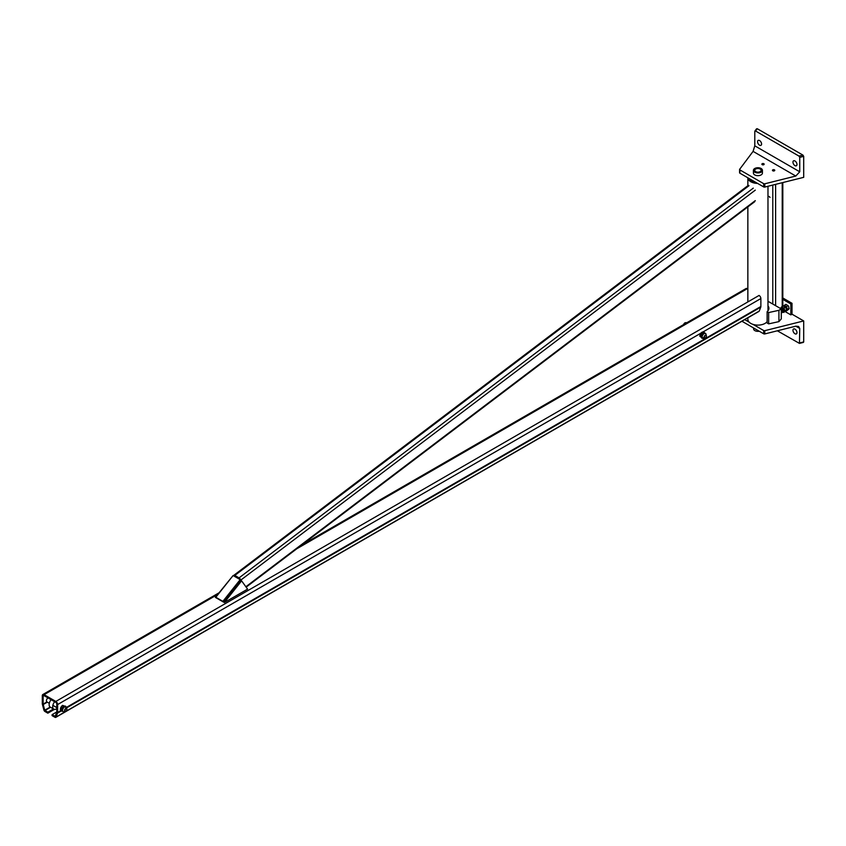 <?xml version="1.0" encoding="UTF-8"?>
<svg xmlns="http://www.w3.org/2000/svg" width="846" height="846" viewBox="0 0 846 846"><rect width="100%" height="100%" fill="white"/><g stroke="black" fill="none" stroke-linecap="round" stroke-linejoin="round"><path stroke-width="1.27" d="M52.092 714.648L55.159 716.34L56.735 712.343A1.332 0.772 -120 0 0 56.788 712.004L56.788 704.062A1.332 0.772 -120 0 0 55.847 702.423L44.098 695.645A1.332 0.772 -120 0 0 43.421 695.571A1.332 0.772 -120 0 0 43.146 696.184L43.146 704.126A1.332 0.772 -120 0 0 43.209 704.528L44.722 710.206L47.841 712.195L47.841 713.178L44.944 711.497A1.533 0.888 60 0 1 43.918 710.09L42.406 704.401A2.538 1.459 60 0 1 42.3 703.639L42.3 695.698A2.538 1.459 60 0 1 42.829 694.534A2.538 1.459 60 0 1 44.098 694.661L55.847 701.44A2.538 1.459 60 0 1 57.634 704.549L57.634 712.491A2.538 1.459 60 0 1 57.528 713.136L56.016 717.07A1.533 0.888 60 0 1 55.762 717.376A1.533 0.888 60 0 1 55.001 717.302L52.092 715.631L52.092 714.648L56.788 711.93M54.43 709.371L47.841 713.178M53.457 708.959L47.841 712.195M296.777 548.779L747.325 288.666A2.538 1.459 -120 0 0 746.056 288.539L301.525 545.184M758.598 311.444A1.533 0.888 -120 0 0 758.999 311.381A1.533 0.888 -120 0 0 759.243 311.074L760.766 307.14A2.538 1.459 -120 0 0 760.871 306.495L760.871 298.553A2.538 1.459 -120 0 0 759.074 295.444L55.847 701.44M47.958 697.876A2.506 1.449 120 0 0 46.424 700.774A2.506 1.449 120 0 0 46.942 701.926L43.146 704.126M56.788 708.673A5.34 3.088 -60 0 1 53.784 709.149A5.34 3.088 -60 0 1 52.97 704.877A5.34 3.088 -60 0 1 54.652 701.736M51.109 699.695A5.34 3.088 120 0 0 49.428 702.836A5.34 3.088 120 0 0 50.252 707.108L53.784 709.149M65.808 711.179A1.671 0.962 -60 0 1 65.724 711.232A1.671 0.962 -60 0 1 64.888 711.317A1.671 0.962 -60 0 1 64.539 710.555A1.671 0.962 -60 0 1 65.269 708.874A1.671 0.962 -60 0 1 66.559 708.43A1.671 0.962 -60 0 1 66.897 709.191A1.671 0.962 -60 0 1 66.897 709.297M64.899 710.555A1.417 0.814 -60 0 1 65.893 708.821A1.417 0.814 -60 0 1 66.897 709.392A1.417 0.814 -60 0 1 65.893 711.137A1.417 0.814 -60 0 1 64.899 710.555M62.657 711.264L61.472 711.074L61.472 708.398L62.657 707.256A2.834 1.639 120 0 0 61.652 709.836A2.834 1.639 120 0 0 62.234 711.137L63.186 711.676A2.834 1.639 -60 0 1 62.593 710.386A2.834 1.639 -60 0 1 63.831 707.531A2.834 1.639 -60 0 1 66.02 706.77A2.834 1.639 -60 0 1 66.58 708.44M66.02 706.77L65.079 706.22A2.834 1.639 120 0 0 64.656 706.093L62.541 705.363L61.356 706.505L60.352 709.085L60.531 710.534L61.472 711.074M60.531 707.859L61.472 708.398M64.909 711.327A2.834 1.639 -60 0 1 63.186 711.676M64.656 706.093A2.834 1.639 120 0 0 62.657 707.256L63.482 705.902L64.656 706.093M62.541 705.363L63.482 705.902M65.48 706.082L65.66 707.52M687.026 322.622L685.027 322.728L683.388 324.758M684.848 323.881L684.107 323.447M705.331 337.882A1.671 0.962 -60 0 1 705.236 337.935A1.671 0.962 -60 0 1 704.401 338.019A1.671 0.962 -60 0 1 704.147 336.676A1.671 0.962 -60 0 1 705.236 335.206A1.671 0.962 -60 0 1 706.072 335.122A1.671 0.962 -60 0 1 706.421 335.894A1.671 0.962 -60 0 1 706.41 335.999M705.416 335.513A1.417 0.814 -60 0 1 706.421 336.095A1.417 0.814 -60 0 1 705.416 337.829A1.417 0.814 -60 0 1 704.411 337.258A1.417 0.814 -60 0 1 705.416 335.513M700.678 336.613L701.44 335.228A2.834 1.639 120 0 0 701.44 337.543L699.737 336.074L701.44 337.543A2.834 1.639 120 0 0 701.757 337.84L702.698 338.379A2.834 1.639 -60 0 1 702.265 336.105A2.834 1.639 -60 0 1 704.115 333.61A2.834 1.639 -60 0 1 705.532 333.472A2.834 1.639 -60 0 1 706.093 335.143M703.174 337.691L701.831 338.263M704.432 338.03A2.834 1.639 -60 0 1 702.698 338.379M703.174 333.06A2.834 1.639 120 0 0 701.44 335.228L701.831 333.631L704.147 332.288L704.908 333.218A2.834 1.639 120 0 0 704.591 332.922A2.834 1.639 120 0 0 703.174 333.06M701.831 333.631L700.89 333.091L701.873 332.319L703.216 331.748L704.147 332.288M700.89 333.091L699.737 336.074M224.317 602.563L241.607 580.842L247.582 589.133L224.317 602.563L222.889 601.358L240.179 579.626L241.607 580.842M223.376 602.014L240.655 580.293L223.376 602.014L215.349 597.382L232.893 575.809M222.889 601.358L215.815 597.265L233.105 575.544L240.179 579.626M215.815 597.265L216.29 597.932M749.619 178.813A8.555 4.939 0 0 0 751.872 181.107A8.555 4.939 0 0 0 755.827 182.398M757.582 183.413A10.057 5.806 180 0 1 750.804 181.721A10.057 5.806 180 0 1 747.864 177.797L747.853 185.708M747.853 317.81L747.853 319.302A10.057 5.806 0 0 0 750.804 323.415A10.057 5.806 0 0 0 767.121 321.649M234.596 576.412L239.619 579.309M240.708 580.324L240.687 580.187A1.999 0.962 -127.2 0 0 239.058 577.881L234.807 575.428A1.999 0.962 -127.2 0 0 233.824 575.322A1.999 0.962 -127.2 0 0 233.602 575.83M774.439 170.797A1.163 0.677 -0 0 0 773.614 169.644A1.163 0.677 -0 0 0 773.17 170.945A1.163 0.677 -0 0 0 774.439 170.797M761.58 144.031A2.834 1.639 -120 0 0 760.343 141.176A2.834 1.639 -120 0 0 758.153 140.415A2.834 1.639 -120 0 0 758.153 143.693A2.834 1.639 -120 0 0 760.988 145.322A2.834 1.639 -120 0 0 761.58 144.031M796.974 164.462A2.834 1.639 -120 0 0 795.737 161.607A2.834 1.639 -120 0 0 793.548 160.846A2.834 1.639 -120 0 0 793.548 164.124A2.834 1.639 -120 0 0 796.382 165.763A2.834 1.639 -120 0 0 796.974 164.462M755.552 131.014L754.791 131.394L754.791 145.829L799.745 171.791L799.745 157.345L798.984 156.087L755.552 131.014L757.265 128.729L802.939 155.104L803.7 156.362L799.745 157.345M799.745 171.791L795.79 176.042L753.077 151.381L754.791 145.829M753.077 151.381L739.668 169.285A1.005 0.582 -0 0 0 739.88 169.919L763.695 183.667A1.005 0.582 -0 0 0 764.795 183.794L795.79 176.042M803.7 156.362L803.7 177.343L764.795 187.061A1.005 0.582 180 0 1 763.695 186.934L739.88 173.187A1.005 0.582 180 0 1 739.668 172.552M763.822 164.674A1.163 0.677 -0 0 0 762.997 163.521A1.163 0.677 -0 0 0 762.542 164.811A1.163 0.677 -0 0 0 763.822 164.674M756.504 129.11L757.265 128.729M770.008 197.404L769.109 196.441L770.008 197.404M782.814 299.347L790.841 303.978L790.841 314.881L792.015 314.194L792.015 303.302L782.814 297.982M790.841 303.978L792.015 303.302M790.841 314.881L785.257 311.656M796.974 332.594A2.834 1.639 60 0 1 796.382 333.895A2.834 1.639 60 0 1 793.548 332.256A2.834 1.639 60 0 1 793.548 328.978A2.834 1.639 60 0 1 795.737 329.739A2.834 1.639 60 0 1 796.974 332.594M741.921 321.237L763.695 333.81A1.005 0.582 -0 0 0 764.795 333.937L795.79 326.186L799.745 328.47L799.449 343.391L777.347 330.797M792.015 314.194L803.7 320.941L764.795 330.67A1.005 0.582 180 0 1 763.695 330.543L753.014 324.378M749.133 322.136L744.744 319.608M803.7 320.941L803.7 341.921L799.745 342.916M799.745 328.47L798.592 326.45L795.79 326.186M802.939 342.302L803.7 341.921M760.216 169.073A3.342 1.925 180 0 1 761.252 170.469A3.342 1.925 180 0 1 760.332 171.801A3.342 1.925 -0 0 0 761.252 170.469A3.342 1.925 -0 0 0 760.279 169.115A3.342 1.925 -0 0 0 760.216 169.073M755.499 171.801A3.342 1.925 180 0 1 754.579 170.469A3.342 1.925 180 0 1 755.563 169.105A3.342 1.925 -0 0 0 755.563 169.115A3.342 1.925 -0 0 0 754.579 170.469A3.342 1.925 -0 0 0 755.499 171.801M755.446 168.904A3.5 2.02 -0 0 0 755.446 171.77A3.5 2.02 -0 0 0 760.395 171.77A3.5 2.02 -0 0 0 760.395 168.904A3.5 2.02 -0 0 0 755.446 168.904M754.738 168.502A4.505 2.601 180 0 1 759.645 167.931A4.505 2.601 180 0 1 762.426 170.332A4.505 2.601 180 0 1 757.921 172.933A4.505 2.601 180 0 1 753.416 170.332A4.505 2.601 180 0 1 754.738 168.502M753.416 170.332L753.416 173.06A4.505 2.601 -0 0 0 757.921 175.661A4.505 2.601 -0 0 0 762.426 173.06L762.426 170.332M755.563 169.115L755.679 169.041A3.173 1.829 180 0 1 760.163 169.041A3.173 1.829 180 0 1 760.163 171.632A3.173 1.829 180 0 1 755.679 171.632A3.173 1.829 180 0 1 755.679 169.041L755.563 169.105A3.342 1.925 -0 0 1 755.615 169.073M759.222 331.23A4.336 2.506 180 0 1 753.585 328.84L753.585 327.973M767.978 301.271L781.281 308.949L781.281 318.9L778.923 321.628L778.923 310.313L768.654 312.565L767.121 311.677L767.121 322.982L768.654 323.87L778.923 321.628M767.978 305.871A10.184 5.88 180 0 1 768.919 308.335A10.184 5.88 180 0 1 767.121 311.677M781.281 308.949L778.923 310.313M768.654 312.565L768.654 323.87M781.841 308.272L781.514 307.69L781.841 308.272M782.582 308.304L783.713 311.36M783.692 311.423L782.931 312.026M783.798 305.988A2.665 1.544 60 0 1 785.194 306.083A2.665 1.544 60 0 1 786.833 308.113A2.665 1.544 60 0 1 786.833 310.292A2.665 1.544 60 0 1 786.241 310.683M785.765 307.384A1.671 0.962 60 0 1 786.325 308.504M788.821 306.971L788.821 309.15L786.452 310.968L787.552 309.425L786.452 306.612L788.102 305.66L788.821 306.971M787.552 309.425L789.191 308.473M786.452 306.612L784.274 305.353L785.923 304.401L788.102 305.66M784.274 305.353L783.565 306.22M785.194 310.44L786.452 310.968M781.757 306.812L781.038 307.68A2.665 1.544 60 0 1 782.677 307.532L781.757 306.812L783.396 305.861L786.294 308.42L786.294 310.598L784.316 311.751A2.665 1.544 60 0 1 783.206 312.111M782.677 307.532A2.665 1.544 60 0 1 784.316 309.573A2.665 1.544 60 0 1 784.316 311.751L785.025 310.873L783.935 308.071L782.677 307.532M780.847 308.103A2.665 1.544 60 0 1 781.038 307.68L780.668 308.356M782.677 311.899L783.935 312.428M785.585 307.119L783.935 308.071M786.674 309.922L785.025 310.873M50.549 707.277L44.944 710.513M44.098 695.645L43.146 696.184M47.334 702.148L43.209 704.528M50.178 707.066L44.722 710.206M217.697 594.431L44.098 694.661M760.871 298.553L703.29 331.791M700.795 333.239L57.634 704.549M759.243 311.074L56.016 717.07M760.766 307.14L66.601 707.901M61.293 710.968L57.528 713.136M760.871 306.495L66.496 707.372M60.785 710.672L57.634 712.491M245.869 586.743L755.298 200.618M234.807 575.428L749.017 185.686M239.058 577.881L753.268 188.14M240.687 580.187L755.298 190.139M764.795 183.794L764.795 187.061M798.984 156.087L802.939 155.104M739.88 169.919L739.88 173.187M763.695 186.934L763.695 183.667M772.789 304.052L772.789 185.063M782.222 306.538L782.222 182.704M775.613 305.681L775.613 184.354M763.695 330.543L763.695 333.81M764.795 333.937L764.795 330.67M42.829 694.534L218.966 592.845M55.762 717.376L758.999 311.381M46.942 701.926L49.311 703.29M52.843 705.331L56.788 707.605M705.532 333.472L704.591 332.922M767.978 310.81L767.978 186.268M747.853 301.927L747.853 206.879M246.154 587.145L754.759 201.655M233.824 575.322L748.382 185.306M754.886 131.045L756.599 128.761M739.584 169.507L739.584 172.785M782.814 182.556L782.814 306.199M803.404 342.397L799.449 343.391M782.793 312.248L783.777 310.715L782.391 308.156L780.784 308.187M781.757 308.293C783.269 308.906 783.777 309.911 783.28 311.296M781.366 308.547C782.836 309.573 783.322 310.577 782.836 311.55M780.319 308.399L781.535 308.335L783.1 310.725L782.476 312.534L781.281 312.597M781.281 309.054L782.413 311.719L781.281 313.094M781.281 310.376L781.281 313.168M781.418 312.375L781.281 310.08M782.127 311.963C782.582 310.884 782.148 309.858 780.805 308.864M783.893 310.937L784.549 310.556M784.877 306.516L785.405 306.21"/></g></svg>
